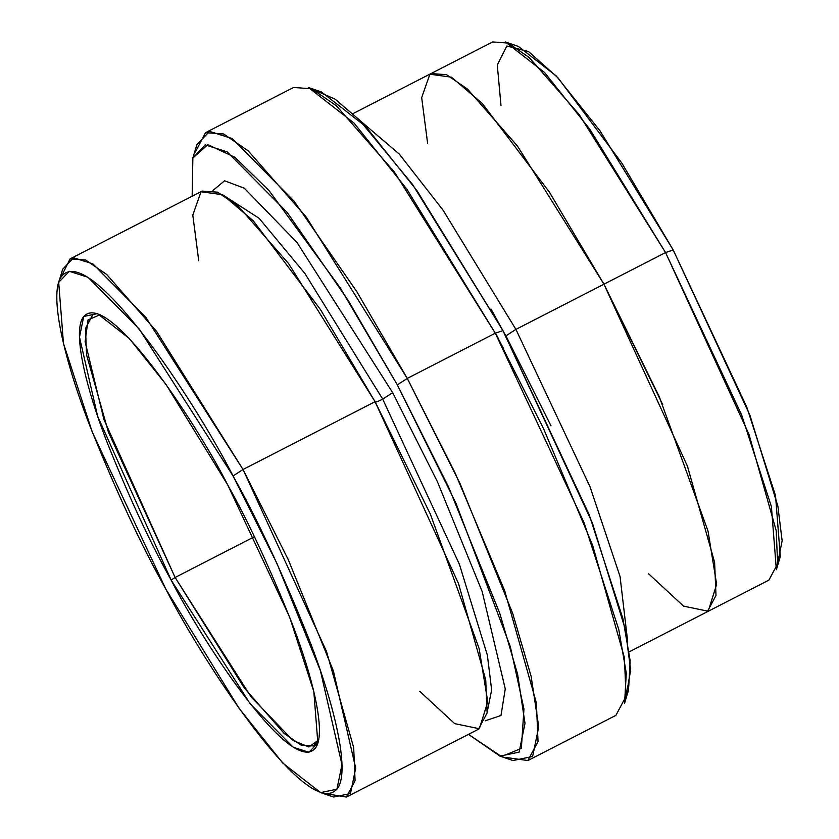 <?xml version="1.0" encoding="UTF-8"?>
<svg xmlns="http://www.w3.org/2000/svg" width="839" height="839" viewBox="0 0 839 839"><rect width="100%" height="100%" fill="white"/><g stroke="black" fill="none" stroke-linecap="round" stroke-linejoin="round"><path stroke-width="1.26" d="M318.537 740.082L308.888 746.993L292.979 740.438L251.029 696.821L175.11 577.463L171.125 580.043L250.148 703.743L293.22 747.245L308.962 752.268L317.845 742.893L313.828 691.577L289.633 617.085L227.726 484.932C248.375 521.617 269.801 567.73 292.014 623.272C312.716 676.685 326.077 731.912 316.009 747.203C293.472 779.473 204.087 644.761 171.125 580.043C150.485 543.357 129.049 497.244 106.836 441.702C86.144 388.3 72.773 333.062 82.841 317.771C105.389 285.501 194.763 420.213 227.726 484.932L166.07 384.545L129.3 338.474L97.45 313.639L83.732 316.471L79.485 337.121L97.618 416.175L171.125 580.043L175.11 577.463L244.296 687.97L284.159 733.464L301.044 745.074L313.471 745.955L318.537 740.082M195.267 152.205L205.492 132.677L223.625 133.957L248.25 150.894L306.382 217.238L407.282 378.399L397.319 384.87L448.655 487.186L499.74 613.204L517.632 674.294L525.004 723.375L519.1 752.153L499.971 756.096L468.466 734.366L501.554 756.589L521.365 748.357L523.945 708.986L510.374 646.806L455.892 503.096L397.319 384.87L340.036 287.567L268.983 190.516L234.773 157.218L207.81 144.686L192.855 157.994L192.162 196.2L192.865 157.942L205.24 144.885L227.18 151.88L287.211 212.498L348.175 300.414L397.319 384.87L407.282 378.399L356.701 291.469L293.933 200.961L232.141 138.561L209.551 131.366L196.819 144.801L192.865 157.942M315.349 90.549L335.023 99.096L359.165 119.725L412.526 184.444L502.949 330.629L417.035 190.757L365.794 126.563L321.41 91.944L308.437 87.497L354.11 123.134L406.863 189.205L495.304 333.198L502.949 330.629L592.365 522.959L625.286 629.156L630.666 670.109L626.114 695.835M501.009 105.63L497.275 64.991L506.829 46.019L528.476 51.515L558.04 77.88L621.709 162.892L673.203 249.991L599.927 130.685L556.215 75.93L518.376 46.407L505.393 41.96L544.542 72.5L589.754 129.143L665.558 252.56L673.203 249.991L749.919 415.221L777.858 506.106L782.147 540.798L777.826 562.172M61.163 276.828L70.077 258.884L85.62 259.985L106.721 274.5L156.547 331.363L243.027 469.494L233.064 475.965L276.849 563.231L320.425 670.718L341.976 764.686L336.932 789.226L320.624 792.593L282.774 763.071L239.063 708.315L165.786 589.009C204.968 665.925 311.196 826.027 337.981 787.674C349.947 769.499 334.069 703.858 309.465 640.388C283.068 574.369 257.594 519.572 233.064 475.965C193.882 399.049 87.655 238.947 60.869 277.3C48.903 295.475 64.792 361.116 89.385 424.597C115.792 490.605 141.256 545.413 165.786 589.009L92.217 431.938L63.47 343.413L58.688 282.418L69.238 271.291L87.959 277.248L139.148 328.951L233.064 475.965L243.027 469.494L145.871 317.415L92.919 263.928L73.559 257.762L62.642 269.277L58.688 282.418M198.749 260.814L192.802 215.099L201.024 191.743L222.608 194.721L253.263 220.814L320.54 309.675L375.064 401.703C374.928 402.594 377.477 401.734 382.71 399.133L304.935 273.535L259.125 218.297L221.895 194.302L259.125 218.297L304.935 273.535L382.71 399.133C377.477 401.734 374.928 402.594 375.064 401.703L430.313 514.024L479.142 648.61L487.763 701.834L479.331 728.734L454.696 723.638L419.804 691.367M487.333 711.315L491.654 689.941L487.375 655.249L459.426 564.374L382.71 399.133L459.426 564.374L487.375 655.249L491.654 689.941L487.333 711.315M485.204 720.806L500.988 715.489L505.256 688.882L482.173 591.568L437.434 481.764L392.673 392.662L382.71 399.133L392.673 392.662L437.434 481.764L482.173 591.568L505.256 688.882L500.988 715.489L485.204 720.806M505.812 335.925L490.983 308.962L505.812 335.925M495.43 333.156L498.314 338.432M550.982 425.824L505.948 335.862L550.982 425.824M427.617 143.312L421.671 97.597L429.893 74.22L451.476 77.198L482.131 103.291L549.409 192.152L603.944 284.19L665.558 252.56L741.676 415.043L771.408 506.63L776.358 569.723L780.301 556.582L775.53 495.587L746.773 407.062L673.203 249.991L665.558 252.56L749.017 434.455L776.222 530.699L777.617 563.808L768.912 580.116L707.298 611.746L716.003 595.459L714.608 562.35L687.403 466.096L603.944 284.19L515.912 329.391L442.971 210.044L399.207 154.009L360.004 120.554L399.207 154.009L442.971 210.044L515.912 329.391L589.995 486.693L620.052 576.508L627.75 642.066L620.052 576.508L589.995 486.693L515.912 329.391L505.948 335.862L515.912 329.391L665.558 252.56L579.088 114.429L529.252 57.566L508.151 43.041L492.608 41.95L352.904 113.664M254.353 536.771L175.11 577.463L254.353 536.771M499.971 756.096L512.954 760.543L532.639 756.484L538.732 726.857L531.129 676.328L512.713 613.456L460.129 483.725L407.282 378.399L455.346 473.437L504.648 590.625L536.394 702.904L538.019 741.54L527.867 760.554L615.889 715.363L626.041 696.339L624.415 657.713L592.67 545.423L543.368 428.247L495.304 333.198L407.282 378.399L495.304 333.198L394.414 172.047L336.282 105.704L311.657 88.756L293.524 87.487L205.492 132.677M320.624 792.593L333.607 797.04L350.482 793.558L355.694 768.167L333.398 670.969L288.322 559.77L243.027 469.494L326.486 651.4L353.691 747.643L355.086 780.752L346.381 797.05L478.419 729.259L487.123 712.961L485.729 679.852L458.524 583.598L375.064 401.703L243.027 469.494L375.064 401.703L288.595 263.572L238.758 206.709L217.658 192.183L202.115 191.093L70.077 258.884M648.673 573.855L683.565 606.136L708.2 611.243L716.642 584.343L708.022 531.108L659.192 396.522L603.944 284.19L517.464 146.059L467.638 89.196L446.526 74.671L430.984 73.58M603.944 284.201L662.768 404.734M346.381 797.05L326.612 793.841M212.938 190.505L224.579 180.773L244.275 188.209L296.922 242.366L392.673 392.662L296.922 242.366L244.275 188.209L224.579 180.773L212.938 190.505M527.867 760.554L506.032 757.481M92.426 315.412L85.463 328.448L86.574 354.939L108.346 431.938L175.11 577.463L103.952 419.605L85.106 341.714L88.064 319.858L100.145 314.719M628.516 690.098L630.183 660.849L622.916 618.584L589.209 514.789L502.949 330.629L495.304 333.198L584.101 522.77L618.804 629.628L626.282 673.13L624.573 703.239L628.516 690.098M503.82 349.066L498.251 338.725M707.298 611.757L629.219 651.84"/></g></svg>
